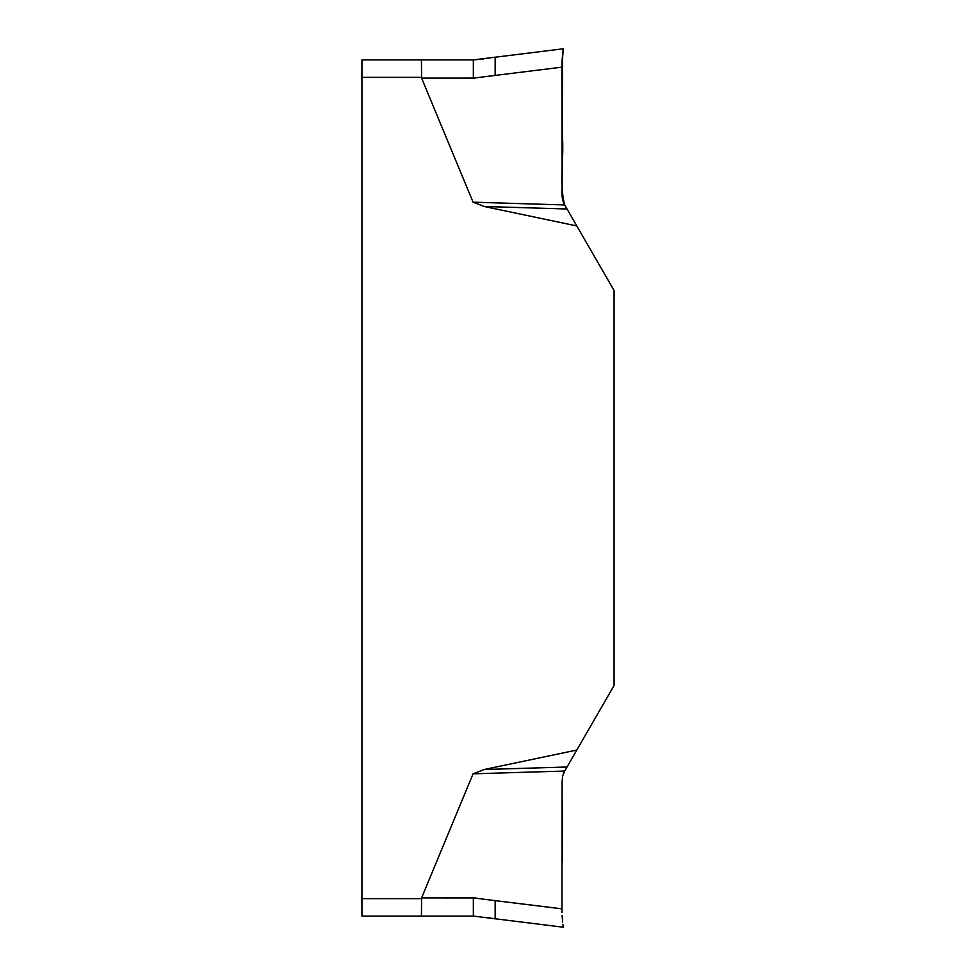 <?xml version="1.0" encoding="UTF-8"?>
<svg xmlns="http://www.w3.org/2000/svg" width="976" height="976" viewBox="0 0 976 976"><rect width="100%" height="100%" fill="white"/><g stroke="black" fill="none" stroke-linecap="round" stroke-linejoin="round"><path stroke-width="1.46" d="M361.925 77.348L361.925 59.914L421.437 59.914L421.595 78.117L421.437 77.348L361.925 77.348L361.925 916.086L421.437 916.086L421.595 897.883L473.079 773.822L484.242 769.503L576.816 750.044L614.075 685.518L614.075 290.482L576.816 225.956L484.242 206.497L473.079 202.178L421.595 78.117L474.702 78.092M562.92 924.565L563.25 927.2L473.348 916.086L421.437 916.086M421.437 59.914L473.348 59.914L563.25 48.8L561.908 67.088L562.103 194.187M473.079 202.178L564.689 204.948L567.032 208.998L484.242 206.497M562.298 174.57L562.457 158.088M563.201 201.995L564.689 204.948C562.249 199.812 561.383 194.334 562.103 188.502L562.274 114.363C562.493 93.94 560.968 67.869 562.896 51.691L561.908 67.161L562.383 136.176C564.201 158.966 558.858 182.939 564.689 204.948L564.128 203.972M562.139 186.331L562.603 199.812M561.908 67.161L473.348 78.117L473.348 59.914L483.596 58.975M567.032 208.998L576.816 225.956M562.92 51.435L563.091 50.069M562.078 60.597L562.652 53.839M561.92 64.928L561.956 63.416M484.242 769.503L567.032 767.002L564.689 771.052L473.079 773.822M564.689 771.052L562.603 776.188L562.103 781.813L561.956 912.584M485.633 917.342L495.149 918.843L495.149 900.641L473.348 897.883L473.348 916.086M495.149 900.641L561.908 908.839M563.176 774.078L564.14 772.016M562.457 817.912L562.298 801.43M562.274 861.637L562.408 834.37M562.42 832.296L562.457 818.01M475.324 897.932L421.595 897.883M576.816 750.044L567.032 767.002M561.908 910.23L561.908 908.912M562.652 922.161L562.078 915.403L562.652 922.161M563.201 926.822L563.091 925.931M495.149 75.359L495.149 57.157L490.794 57.791M562.664 53.692L562.274 114.363M562.274 197.603L562.457 198.933M562.566 199.629L563.64 203.045M361.925 898.652L421.437 898.652"/></g></svg>
